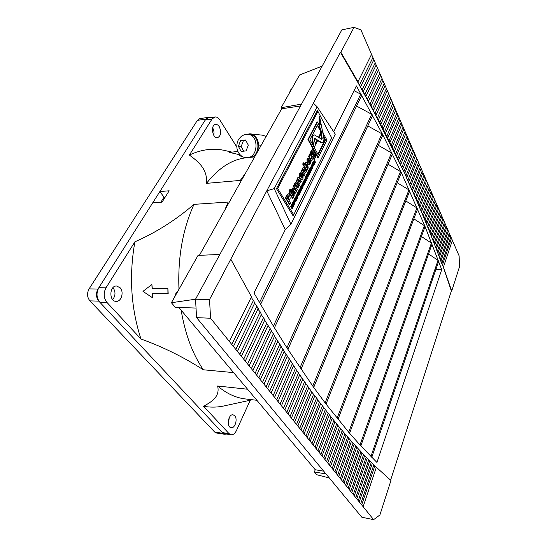 <?xml version="1.0" encoding="UTF-8"?>
<svg xmlns="http://www.w3.org/2000/svg" width="547" height="547" viewBox="0 0 547 547"><rect width="100%" height="100%" fill="white"/><g stroke="black" fill="none" stroke-linecap="round" stroke-linejoin="round"><path stroke-width="0.82" d="M322.176 66.091L299.571 74.953L281.117 107.745L281.691 108.771L199.395 255.333M323.708 471.193L315.236 469.736L314.395 471.945L316.754 474.728L329.315 477.969M315.236 469.736L178.883 307.482M196.031 308.064L175.32 307.359L171.402 302.723L198.035 255.387L219.846 254.458M354.025 27.35L340.843 52.184L340.391 52.266L358.34 83.288L373.902 111.8L405.977 175.792L414.79 153.864L360.911 29.873L354.025 27.35L341.848 29.88L195.532 299.209L209.528 299.558L210.561 318.245L196.578 317.636L195.532 299.209L171.402 302.723M281.117 107.745L301.527 104.101M300.508 105.981L281.691 108.771M325.998 473.955L314.395 471.945M289.616 92.641L290.416 90.132L291.811 88.744M174.725 296.816L175.915 293.377L177.98 291.025M308.597 461.839L306.812 459.712M340.391 52.266L266.772 190.841L285.274 229.692L253.972 292.973L274.136 327.345L287.64 348.945L313.472 387.091L325.814 403.83L349.403 433.06L360.671 445.716L376.945 462.454L441.723 269.596L424.944 226.267L401.177 172.257L382.647 134.514L356.412 85.893L333.711 131.779M274.225 188.626L290.942 224.297L335.284 134.152L317.178 106.829L274.225 188.626L266.772 190.841L209.528 299.558M390.606 480.184L451.35 290.983L442.537 264.775L441.114 261.945L443.405 267.168L451.726 290.99L451.35 290.983M439.624 257.904L441.114 261.945L441.06 260.741L439.624 257.904L439.562 256.7L438.113 253.856L439.624 257.904M436.581 249.794L438.113 253.856L438.044 252.646L436.581 249.794L435.877 246.929L435.022 245.726L436.581 249.794M433.45 241.651L435.022 245.726L434.947 244.509L433.45 241.651L433.368 240.427L431.85 237.555L433.45 241.651M430.229 233.453L431.85 237.555L431.768 236.331L430.229 233.453L430.14 232.222L428.588 229.343L430.229 233.453M426.92 225.214L428.588 229.343L428.492 228.106L426.92 225.214L426.134 222.287L425.231 221.077L426.92 225.214M423.522 216.92L425.231 221.077L425.122 219.826L423.522 216.92L422.701 213.973L421.785 212.756L423.522 216.92M420.021 208.571L421.785 212.756L421.662 211.498L420.021 208.571L419.166 205.604L418.236 204.38L420.021 208.571M416.417 200.168L418.236 204.38L418.099 203.108L416.417 200.168L415.535 197.166L414.578 195.935L416.417 200.168M412.712 191.689L414.578 195.935L414.435 194.65L412.712 191.689L411.795 188.667L410.824 187.43L412.712 191.689M408.903 183.149L410.824 187.43L410.66 186.13L408.903 183.149L407.939 180.1L406.954 178.855L408.903 183.149M340.843 52.184L357.97 81.776L358.34 83.288L359.591 84.655L361.041 88.122L362.271 89.476L363.7 92.915L364.917 94.269L366.312 97.687L367.516 99.028L368.883 102.419L373.601 110.357L373.902 111.8L375.064 113.12L376.35 116.443L378.483 119.636L378.763 121.058L379.898 122.371L381.136 125.653L382.257 126.959L383.474 130.213L384.582 131.512L385.772 134.753L386.873 136.046L388.042 139.266L392.24 146.849L392.466 148.216L393.532 149.495L394.633 152.654L395.686 153.933L396.76 157.078L397.806 158.343L398.859 161.474L399.891 162.732L400.93 165.85L404.794 173.221L406.954 178.855L405.977 175.792M260.557 304.474L361.526 95.834L361.485 94.925L360.719 94.207L354.053 90.658M274.437 327.831L372.466 115.827L372.432 114.979L371.693 114.275L356.576 106.056M287.913 349.369L382.681 135.307L381.943 133.824L367.796 125.919M301 369.204L392.24 154.329L391.536 152.907L378.257 145.29M313.704 387.42L401.197 172.948L400.527 171.58L388.042 164.216M326.033 404.117L409.607 191.218L408.965 189.898L397.197 182.753M371.769 457.326L438.564 261.555L438.017 260.372L428.561 253.938M441.723 269.596L435.815 269.616M360.849 445.908L431.959 244.304L431.392 243.094L421.429 236.502M349.595 433.279L424.951 226.848L424.363 225.61L413.847 218.855M337.991 419.378L417.518 209.166L416.896 207.887L405.785 200.954M230.868 259.36L251.49 296.809L251.996 298.559L253.5 300.324L255.374 304.419L256.871 306.156L258.731 310.176L260.215 311.879L262.061 315.817L263.538 317.492L265.37 321.363L271.442 330.586L271.921 332.132L273.37 333.725L275.162 337.362L281.11 346.08L281.575 347.536L283.004 349.041L284.748 352.473L286.163 353.95L287.9 357.314L289.308 358.77L297.219 371.276L312.316 392.76L316.61 398.031L302.853 432.239L304.118 433.798L317.8 399.638L316.61 398.031M314.86 395.659L301 429.949L299.722 428.369L313.663 394.018M311.899 391.59L297.841 426.051L296.549 424.451L310.696 389.915M308.918 387.447L294.648 422.106L293.336 420.486L307.701 385.731M305.917 383.208L291.407 418.106L290.081 416.465L304.693 381.464M302.894 378.886L288.132 414.058L286.792 412.397L301.657 377.102M299.845 374.476L284.816 409.956L283.455 408.274L298.607 372.657M296.782 369.977L281.452 405.806L280.071 404.103L295.53 368.117M293.691 365.382L278.047 401.601L276.652 399.871L292.426 363.488M290.58 360.699L274.594 397.334L273.179 395.59L289.308 358.77M287.448 355.919L271.1 393.019L269.664 391.249L286.163 353.95M284.29 351.051L267.558 388.643L266.102 386.845L283.004 349.041M281.11 346.08L263.969 384.206L262.498 382.387L279.811 344.036M277.91 341.013L260.331 379.714L258.84 377.874L276.604 338.928M274.69 335.851L256.646 375.16L255.128 373.293L273.37 333.725M271.442 330.586L252.905 370.545L251.374 368.651L270.115 328.419M268.174 325.219L249.117 365.868L247.565 363.946L266.84 323.01M264.885 319.749L245.275 361.123L243.702 359.174L263.538 317.492M261.569 314.176L241.384 356.309L239.784 354.34L260.215 311.879M258.232 308.494L237.432 351.434L235.812 349.43L256.871 306.156M254.868 302.703L233.432 346.49L231.784 344.46L253.5 300.324M409.881 184.394L418.537 162.48L415.556 155.628L406.777 177.543M415.556 155.628L414.79 153.864M413.662 151.273L404.794 173.221M403.98 171.457L412.889 149.488M411.754 146.876L402.777 168.879M401.949 167.108L410.975 145.078M409.826 142.439L400.732 164.517M399.891 162.732L409.033 140.62M407.877 137.953L398.654 160.127M397.806 158.343L407.077 136.121M405.908 133.427L396.548 155.724M395.686 153.933L405.101 131.574M403.918 128.853L394.408 151.3M393.532 149.495L403.105 126.979M401.915 124.231L392.24 146.849M391.344 145.037L401.095 122.343M399.884 119.567L390.032 142.377M389.129 140.552L399.057 117.66M397.84 114.856L387.796 137.878M386.873 136.046L396.999 112.928M395.768 110.097L385.519 133.359M384.582 131.512L394.92 108.149M393.683 105.284L383.208 128.812M382.257 126.959L392.828 103.321M391.57 100.429L380.862 124.237M379.898 122.371L390.708 98.439M389.437 95.52L378.483 119.636M377.498 117.762L388.561 93.51M387.283 90.563L376.056 115.014M375.064 113.12L386.401 88.532M385.102 85.551L373.601 110.357M372.589 108.456L384.213 83.5M382.907 80.491L371.098 105.667M370.073 103.759L382.004 78.419M380.678 75.37L368.562 100.956M367.516 99.028L379.768 73.277M378.435 70.201L365.977 96.21M364.917 94.269L377.512 68.088M376.165 64.977L363.352 91.431M362.271 89.476L375.235 62.837M373.868 59.698L360.685 86.617M359.591 84.655L372.931 57.538M309 439.836L322.443 405.812L323.612 407.351L310.238 441.361L307.195 437.6L320.72 403.536L322.443 405.812M312.022 443.569L325.321 409.58L326.491 411.091L313.24 445.067L310.238 441.361M315.004 447.248L328.186 413.272L329.349 414.749L316.207 448.731L313.24 445.067M317.951 450.892L331.031 416.882L332.179 418.325L319.14 452.355L316.207 448.731M320.863 454.489L333.855 420.417L334.996 421.833L322.039 455.938L319.14 452.355M323.742 458.037L336.658 423.877L337.786 425.258L324.897 459.473L322.039 455.938M326.586 461.552L339.441 427.255L340.562 428.609L327.728 462.967L324.897 459.473M329.397 465.025L342.203 430.564L343.318 431.891L330.525 466.42L327.728 462.967M332.173 468.451L344.945 433.798L346.053 435.091L333.287 469.839L330.525 466.42M334.914 471.842L347.666 436.964L348.767 438.229L336.022 473.21L333.287 469.839M337.629 475.193L350.367 440.055L351.461 441.292L338.723 476.546L336.022 473.21M340.309 478.509L353.054 443.077L354.135 444.28L341.39 479.842L338.723 476.546M342.962 481.784L355.714 446.024L356.794 447.207L344.029 483.104L341.39 479.842M345.581 485.018L358.36 448.909L359.427 450.065L346.641 486.324L344.029 483.104M348.172 488.225L360.986 451.726L362.046 452.854L349.218 489.51L346.641 486.324M350.736 491.391L363.591 454.475L364.651 455.576L351.769 492.662L349.218 489.51M353.273 494.522L366.182 457.162L367.228 458.236L354.292 495.78L351.769 492.662M355.782 497.613L368.753 459.781L369.793 460.827L356.788 498.864L354.292 495.78M358.258 500.676L371.304 462.338L372.336 463.357L359.256 501.914L356.788 498.864M360.712 503.705L373.833 464.827L374.859 465.825L361.697 504.922L359.256 501.914M363.133 506.7L373.622 519.65L379.898 514.973L390.955 480.485L376.35 467.261L363.133 506.7L361.697 504.922M411.795 188.667L420.383 166.726L419.289 164.209L410.66 186.13M419.289 164.209L418.537 162.48M413.676 192.927L422.209 170.938L421.128 168.442L412.561 190.404M421.128 168.442L420.383 166.726M415.535 197.166L424.021 175.102L422.947 172.633L414.435 194.65M422.947 172.633L422.209 170.938M417.361 201.392L425.812 179.231L424.752 176.784L416.281 198.889M424.752 176.784L424.021 175.102M419.166 205.604L427.59 183.32L426.537 180.893L418.099 203.108M426.537 180.893L425.812 179.231M420.944 209.795L429.354 187.368L428.308 184.968L419.891 207.306M428.308 184.968L427.59 183.32M422.701 213.973L431.098 191.382L430.065 189.009L421.662 211.498M430.065 189.009L429.354 187.368M424.431 218.137L432.827 195.361L431.802 193.002L423.405 215.668M431.802 193.002L431.098 191.382M426.134 222.287L434.537 199.299L433.525 196.968L425.122 219.826M433.525 196.968L432.827 195.361M427.816 226.424L436.232 203.204L435.227 200.893L426.817 223.969M435.227 200.893L434.537 199.299M429.47 230.554L437.915 207.074L436.916 204.783L428.492 228.106M436.916 204.783L436.232 203.204M431.104 234.663L439.583 210.91L438.591 208.633L430.14 232.222M438.591 208.633L437.915 207.074M432.718 238.765L441.231 214.704L440.253 212.455L431.768 236.331M440.253 212.455L439.583 210.91M434.311 242.854L442.865 218.472L441.901 216.243L433.368 240.427M441.901 216.243L441.231 214.704M435.877 246.929L444.492 222.205L443.528 219.99L434.947 244.509M443.528 219.99L442.865 218.472M437.422 250.998L446.099 225.897L445.142 223.709L436.506 248.584M445.142 223.709L444.492 222.205M438.947 255.052L447.692 229.569L446.742 227.395L438.044 252.646M446.742 227.395L446.099 225.897M440.451 259.1L449.265 233.2L448.335 231.046L439.562 256.7M448.335 231.046L447.692 229.569M441.942 263.134L450.831 236.796L449.907 234.663L441.06 260.741M449.907 234.663L449.265 233.2M451.726 290.99L459.459 266.861L459.131 255.893L451.466 238.253L442.537 264.775M451.466 238.253L450.831 236.796M443.405 267.168L452.383 240.372M317.8 399.638L318.204 400.753L320.72 403.536M323.612 407.351L325.321 409.58M326.491 411.091L328.186 413.272M329.349 414.749L331.031 416.882M332.179 418.325L333.855 420.417M334.996 421.833L336.658 423.877M337.786 425.258L339.441 427.255M340.562 428.609L342.203 430.564M343.318 431.891L344.945 433.798M346.053 435.091L347.666 436.964M348.767 438.229L350.367 440.055M351.461 441.292L353.054 443.077M354.135 444.28L355.714 446.024M356.794 447.207L358.36 448.909M359.427 450.065L360.986 451.726M362.046 452.854L363.591 454.475M364.651 455.576L366.182 457.162M367.228 458.236L368.753 459.781M369.793 460.827L371.304 462.338M372.336 463.357L373.833 464.827M374.859 465.825L376.35 467.261M307.195 437.6L305.944 436.062L319.537 401.963M417.429 159.943L408.732 181.85M407.939 180.1L416.67 158.192M373.622 519.65L361.827 517.236L196.578 317.636M305.944 436.062L304.118 433.798M302.853 432.239L301 429.949M299.722 428.369L297.841 426.051M296.549 424.451L294.648 422.106M293.336 420.486L291.407 418.106M290.081 416.465L288.132 414.058M286.792 412.397L284.816 409.956M283.455 408.274L281.452 405.806M280.071 404.103L278.047 401.601M276.652 399.871L274.594 397.334M273.179 395.59L271.1 393.019M269.664 391.249L267.558 388.643M266.102 386.845L263.969 384.206M262.498 382.387L260.331 379.714M258.84 377.874L256.646 375.16M255.128 373.293L252.905 370.545M251.374 368.651L249.117 365.868M247.565 363.946L245.275 361.123M243.702 359.174L241.384 356.309M239.784 354.34L237.432 351.434M235.812 349.43L233.432 346.49M231.784 344.46L210.561 318.245M251.49 296.809L229.371 341.472M371.55 54.358L357.97 81.776M317.814 111.397L317.356 110.508L276.474 188.681L293.062 215.785L293.554 214.8M285.274 229.692L290.942 224.297M313.363 103.151L317.178 106.829M314.231 161.057L314.012 159.977L314.607 159.69L315.387 162.329L314.812 162.582L313.397 161.215L313.999 160.9L314.792 161.42L314.484 159.929L314.012 159.977M314.785 163.539L314.272 162.897L313.882 163.56L314.252 164.62L313.144 162.616L313.807 161.611L314.915 163.28L314.313 163.587L314.053 163.218M314.252 164.62L313.78 164.661L313.028 163.314M312.802 162.897L313.048 161.905L313.718 161.618M309.903 170.671L309.246 169.502L309.828 169.242L310.949 171.245L309.752 171.218M308.87 170.938L308.816 170.363L309.294 170.322L310.634 171.088L309.725 169.454L309.246 169.502M308.405 171.19L308.987 170.931L310.005 173.146L309.527 173.187L308.405 171.19L308.987 170.931M309.39 174.384L308.864 173.741L308.467 174.418L308.836 175.484L307.708 173.488L308.392 172.455L309.52 174.117L308.911 174.425L308.652 174.055M307.694 174.343L307.229 173.529L308.303 172.462M307.086 176.592L307.216 178.746L306.737 178.787L305.595 176.79L306.17 175.642L306.778 175.826L306.313 176.756L306.682 177.413L307.086 176.592L306.436 176.982M305.267 179.054L305.028 177.925L305.629 177.638L306.443 180.291L305.862 180.551L304.392 179.204L305.007 178.896L305.828 179.389L305.506 177.884L305.028 177.925M305.869 181.501L305.219 182.472L304.597 181.96L304.276 181.009L304.754 179.751L305.13 179.99L304.535 180.312L304.693 181.72L305.192 182.144L305.547 181.399L305.349 180.729L304.617 181.276L304.85 180.325L305.329 180.284L305.698 181.515M303.961 181.652L304.488 182.172L304.645 184.024L304.276 184.346L303.64 183.833L303.325 182.903L303.961 181.652L303.947 180.093L304.679 179.772M304.932 182.028L305.055 181.242M304.016 184.277L303.161 183.874L302.847 182.937L302.983 182.014L303.729 181.672M301.445 187.703L300.741 186.493L301.335 186.233L302.491 188.23L301.233 188.209M300.351 187.963L300.296 187.382L300.775 187.347L302.17 188.079L301.226 186.459L300.741 186.493M300.166 189.535L299.879 188.216L300.474 187.956L301.636 189.946L301.048 190.206L300.775 189.734M300.228 190.91L299.941 190.411M299.777 190.13L299.428 189.125L300.419 189.959L300.871 189.05L300.392 189.084M299.831 192.257L299.79 191.163L300.385 190.896L300.132 192.701L298.806 191.785M299.865 192.619L299.339 192.619M298.696 191.409L298.792 190.397L299.366 190.212M299.038 193.747L299.325 193.166L299.941 193.358L299.312 194.623L298.826 194.657L298.04 193.317M297.807 192.927L298.265 191.443L298.881 191.628L298.382 192.633L298.765 193.282L299.243 192.318L298.512 192.852M298.778 195.689L297.732 193.925L297.438 194.52L296.823 194.335L297.513 192.947L297.999 192.913L297.848 193.7L298.888 195.47L298.3 195.723L297.506 194.383M297.24 195.997L297.896 195.621L297.513 196.407M295.852 197.488L295.913 196.147L296.686 195.785M296.953 198.424L296.556 198.499M295.811 201.652L294.758 199.887L294.45 200.489L293.835 200.298L294.539 198.896L295.018 198.862L294.867 199.662L295.927 201.426L295.325 201.679L294.525 200.346M294.43 203.094L294.395 201.973L294.997 201.706L294.724 203.532L293.39 202.622M294.464 203.457L293.93 203.45M293.281 202.253L293.377 201.221L293.971 201.022M293.623 204.612L294.409 203.976L293.896 205.494L293.418 205.522L292.214 203.532L292.843 202.287L293.459 202.479L292.946 203.498L293.336 204.147L293.828 203.163L293.083 203.723M292.925 206.014L293.144 205.569L293.76 205.768L293.206 206.889L292.433 206.451M292.276 206.185L291.907 205.583M291.729 205.282L291.633 204.701L292.112 204.674L293.185 206.438L293.63 205.542M292.112 207.641L292.419 207.026L293.042 207.217L292.392 208.516L291.907 208.544L290.703 206.561L291.332 205.303L291.948 205.501L291.435 206.527L291.831 207.176L292.324 206.185L291.572 206.745M313.957 159.04L312.85 158.377L313.616 157.215L314.689 157.03L314.874 155.69L314.197 154.363L313.978 156.497L313.287 157.105L311.763 155.792L311.284 151.492L312.351 150.979L311.981 150.302L312.576 149.133L314.928 153.44C315.838 154.958 315.94 156.449 315.222 157.919L314.21 159.074L313.328 158.329L314.087 157.167M314.135 157.228L314.245 155.369M313.034 157.085L312.378 157.064L310.935 155.109M309.417 154.972L309.554 154.022L310.525 153.557L311.517 158.377L312.31 159.82L311.715 161.003L309.021 156.134L309.623 154.951L309.999 155.628L310.812 151.546L311.728 150.979M311.817 150.931L311.503 150.357L312.576 149.133M306.894 170.602L306.416 170.65L302.648 163.984L303.742 162.726L305.089 165.119L305.356 163.17L306.163 162.473L307.688 163.792L308.221 168.141L307.106 168.695L307.503 169.399L306.894 170.602L303.127 163.936L303.742 162.726M304.604 164.257L304.884 163.218L305.93 162.534M297.042 179.519L297.356 178.028L298.32 177.426M300.816 182.705L299.373 180.223L298.457 179.142L298.136 179.416L298.703 182.158L299.982 184.36L299.359 185.604L296.529 180.756L297.158 179.512L297.568 180.209L297.841 177.987L298.566 177.337L301.438 181.467L300.337 182.746L298.224 179.279M299.359 185.604L298.881 185.645L296.043 180.797L297.158 179.512M294.375 184.777L294.696 183.272L295.667 182.657M298.183 187.942L296.727 185.467L295.804 184.387L295.476 184.667L296.05 187.416L297.342 189.618L296.713 190.876L293.855 186.028L294.491 184.77L294.908 185.474L295.175 183.231L295.92 182.575L298.812 186.698L297.705 187.983L295.571 184.524M296.713 190.876L296.235 190.91L293.37 186.062L294.006 184.804L294.491 184.77M293.876 195.327L292.789 194.787L292.932 189.747M291.319 191.498L291.77 189.03L293.055 187.942M314.122 134.945L313.882 134.945C312.385 135.526 311.838 137.318 312.248 140.326L313.41 145.946M320.939 132.483L318.498 137.29M317.67 140.511L320.843 142.603L321.957 142.794M331.68 137.919L317.937 111.376L277.678 188.51L293.725 214.793L331.68 137.919M323.127 132.764L323.988 137.037L325.492 139.902L318.135 154.657L309.992 139.642L317.595 124.873L320.2 129.83L319.325 125.509L317.465 121.96L316.993 122.022L307.947 139.526L317.786 157.598L318.258 157.55L326.956 140.066L322.846 132.791M317.342 125.359L319.728 129.885L320.2 129.83M323.831 137.68L325.027 139.957L317.903 154.227M319.605 116.723L319.578 125.345L320.85 122.877L319.605 116.723L319.133 116.785L319.113 125.099M320.009 129.851L320.556 132.531L321.021 132.47L322.279 129.988L321.67 126.945L321.28 127M289.91 204.414L285.883 197.788L287.845 194.158L288.44 193.843L289.705 194.794L290.17 198.294L289.076 200.674L290.56 203.128L289.91 204.414L289.425 204.448L285.397 197.823L287.36 194.192L288.207 193.898M289.247 194.185L289.213 190.158L290.334 189.214L290.778 190.199L290.519 191.881L290.717 192.216L291.189 191.279L290.464 191.785M291.189 191.279L291.749 192.216L291.277 193.153L293.609 197.057L292.488 198.363L290.395 194.882M301.698 178.055L302.655 175.225L303.134 175.184L302.949 178.637L301.882 179.648L300.392 178.418C299.524 176.886 299.394 175.32 300.002 173.727L301.021 172.797L302.785 174.425L301.219 177.529L301.944 178.11L303.134 175.184M301.643 179.628L299.913 178.459C299.045 176.927 298.915 175.361 299.524 173.768L300.788 172.852M302.047 169.652L302.354 168.189L303.291 167.608M305.752 172.873L304.337 170.39L303.435 169.303L303.127 169.57L303.681 172.291L304.939 174.5L304.323 175.717L301.547 170.862L302.17 169.638L302.573 170.343L302.833 168.148L303.537 167.519L306.361 171.662L305.274 172.92L303.202 169.44M304.323 175.717L303.845 175.758L301.069 170.903L302.17 169.638M309.171 163.238L310.081 160.49L310.559 160.442L310.381 163.84L309.37 164.804L307.899 163.553C307.052 162.015 306.929 160.469 307.517 158.917L308.481 158.028L310.217 159.683L308.699 162.698L309.417 163.286L310.559 160.442M309.137 164.784L307.988 164.394M307.106 162.958L307.045 158.965L308.248 158.09M311.715 161.003L311.243 161.05L308.542 156.182L309.623 154.951M296.925 199.409L296.255 198.896L296.351 200.571L295.161 198.582L295.879 197.488L297.062 199.135L296.447 199.443L296.166 199.081M296.351 200.571L295.865 200.599L295.065 199.258M294.833 198.876L295.086 197.802L295.804 197.494M301.274 186.24L301.397 185.187L302.149 184.838M303.339 185.132L304.139 184.92L303.168 186.035M302.429 184.838L302.081 183.826L302.559 183.785L303.585 185.556L304.009 184.701M306.525 175.614L306.662 174.671L307.387 174.336M307.681 176.92L307.161 176.934M306.888 176.613L306.641 176.1M309.711 169.255L309.875 168.25L310.525 168.018M311.735 168.435L311.011 165.973L311.489 165.932L312.44 167.915L312.31 168.626L311.407 168.955M310.792 168.045L310.361 167.273L310.942 167.013L311.756 168.476L312.193 168.421L311.749 168.462M312.009 165.864L312.699 165.611M312.528 167.252L312.125 167.074M312.494 166.869L312.549 166.165M311.366 165.939L311.448 165.105L312.009 164.907M313.746 165.625L312.761 163.847L312.481 164.415L311.886 164.237L313.014 162.876L312.87 163.642L313.855 165.413L313.274 165.673L312.528 164.326M317.937 111.376L316.795 111.567M277.678 188.51L276.515 188.599M293.725 214.793L292.474 214.821M317.465 121.96L308.419 139.471L318.258 157.55M308.419 139.471L307.947 139.526M325.492 139.902L325.027 139.957M322.204 138.316L321.233 133.489L319.099 137.694L321.855 139.464L322.204 138.316L321.739 138.37L320.884 134.165M314.19 147.382L317.814 140.237L322.19 142.794C323.653 142.234 324.193 140.47 323.797 137.502L322.381 130.501L318.826 137.516L314.361 134.89C312.857 135.471 312.31 137.263 312.72 140.271L314.19 147.382M314.375 139.437L315.38 144.319L317.54 140.053L314.73 138.275L314.375 139.437M322.381 130.501L321.998 130.548M321.609 139.376L321.739 138.37M315.25 143.697L317.069 140.107L314.511 138.418M317.54 140.053L317.069 140.107M320.303 128.914L321.568 126.439L320.952 123.383L319.687 125.858L320.022 128.948M320.952 123.383L320.556 123.437M321.67 126.945L320.405 129.42L321.021 132.47M287.216 197.611L288.406 199.573L289.069 196.1L288.105 195.956L287.216 197.611M287.845 194.158L287.36 194.192M285.883 197.788L285.397 197.823M288.146 199.149L288.269 195.792M289.069 196.1L288.584 196.134M292.966 198.329L290.628 194.424L289.896 195.135M290.286 195.108L289.267 194.206M289.719 194.171L290.067 193.488L289.698 190.124L289.213 190.158M289.698 190.124L290.334 189.214M289.855 193.139L289.37 193.173M290.067 193.488L289.582 193.522M292.748 190.062L292.7 191.45L292.043 192.38L292.255 188.995L293.308 187.86L296.33 191.641L295.695 192.9L295.277 192.503L294.929 194.616L294.122 195.361L293.274 194.753L293.616 190.014L293.171 189.57L292.748 190.062M294.313 191.19L293.712 192.715L294.218 193.624L294.73 192.503L294.108 191.204M293.541 189.891L293.062 189.932M293.616 190.014L293.13 190.048M293.206 191.518L292.72 191.553M293.274 194.753L292.789 194.787M295.695 192.9L295.284 192.927M292.255 188.995L291.77 189.03M292.043 192.38L291.654 192.407M293.965 193.529L294.006 191.546M294.553 193.337L294.067 193.371M294.73 192.503L294.252 192.544M294.635 191.826L294.156 191.86M295.175 183.231L294.696 183.272M293.855 186.028L293.37 186.062M297.841 177.987L297.356 178.028M296.529 180.756L296.043 180.797M300.788 176.743L301.725 174.883L300.987 174.267L300.412 175.608L300.788 176.743M302.416 177.707L301.93 177.748M302.416 176.237L301.937 176.284M300.002 173.727L299.524 173.768M300.392 178.418L299.913 178.459M301.582 179.614L301.103 179.648M300.563 176.271L301.247 174.924L300.754 174.363M301.725 174.883L301.247 174.924M302.833 168.148L302.354 168.189M301.547 170.862L301.069 170.903M306.081 166.876L306.833 167.813L307.53 167.539L307.127 165.078L306.122 164.093L305.732 164.428L306.081 166.876M305.356 163.17L304.884 163.218M303.127 163.936L302.648 163.984M306.874 167.826L306.648 165.119L305.903 164.189M307.53 167.539L307.052 167.58M307.127 165.078L306.648 165.119M308.282 161.912L309.192 160.1L308.467 159.478L307.92 160.784L308.282 161.912M309.855 162.91L309.383 162.951M309.862 161.461L309.39 161.509M307.517 158.917L307.045 158.965M307.899 163.553L307.558 163.58M309.048 164.763L308.576 164.804M308.064 161.44L308.72 160.148L308.234 159.58M309.192 160.1L308.72 160.148M310.026 153.967L309.554 154.022M309.021 156.134L308.542 156.182M312.33 154.562L313.287 155.505L313.643 155.211L313.301 152.716L312.344 151.792L311.968 152.114L312.33 154.562M313.41 158.486L312.932 158.534M313.328 158.329L312.85 158.377M311.981 150.302L311.503 150.357M311.284 151.492L310.812 151.546M311.763 155.792L311.291 155.84M312.85 157.016L312.378 157.064M314.874 155.69L314.402 155.745M314.935 156.23L314.463 156.278M314.689 157.03L314.217 157.078M313.034 155.451L312.822 152.77L312.118 151.895M313.643 155.211L313.164 155.259M313.301 152.716L312.822 152.77M292.324 206.185L291.961 207.395L292.372 208.065L292.905 206.998M292.392 208.516L291.182 206.534L290.703 206.561M291.182 206.534L291.811 205.275M293.206 206.889L292.002 204.899L291.517 204.934M293.828 203.163L293.472 204.373L293.876 205.043L294.409 203.976M293.896 205.494L292.7 203.505L292.214 203.532M292.7 203.505L293.322 202.253M294.074 203.005L293.746 202.096L294.19 200.913L294.601 201.105L293.985 201.426L294.197 202.793L294.942 203.012L294.881 201.946L294.395 201.973M294.942 203.012L294.464 203.04M294.477 201.351L294.012 201.378M293.855 201.187L293.377 201.221M293.746 202.096L293.26 202.123M294.45 200.489L293.835 200.298M294.32 200.264L295.018 198.862M296.043 197.987L295.407 198.575L295.824 199.272L296.125 198.677L295.695 198.007M295.565 197.768L295.086 197.802M295.161 198.582L294.676 198.609M296.611 198.978L296.207 199.005M296.795 199.272L296.31 199.306M296.125 198.677L295.64 198.705L295.626 198.137M296.905 195.771L297.445 196.284L297.602 198.158L297.212 198.499L296.248 197.057L296.905 195.771M297.315 196.482L296.816 196.079L296.426 197.043L297.185 198.178L297.575 197.2L296.597 196.223M296.392 196.113L295.913 196.147M296.248 197.057L295.77 197.091M297.575 197.2L297.089 197.235L296.836 196.517M296.925 198.069L297.089 197.235M297.479 197.925L296.994 197.959M297.609 196.195L297.896 195.621M297.438 194.52L296.823 194.335M297.301 194.301L297.999 192.913M299.243 192.318L298.894 193.501L299.291 194.178L299.811 193.132M299.312 194.623L298.136 192.633L297.657 192.667M298.136 192.633L298.751 191.409M299.482 192.168L299.161 191.259L299.592 190.096L299.995 190.294L299.394 190.602L299.599 191.956L300.33 192.188L300.269 191.129L299.79 191.163M300.33 192.188L299.852 192.223M299.879 190.534L299.414 190.568M299.271 190.363L298.792 190.397M299.161 191.259L298.676 191.293M300.871 189.05L300.365 188.175L299.879 188.216M301.527 190.171L301 189.276L300.549 190.185L300.959 191.306L299.797 189.31L299.312 189.344M300.959 191.306L300.529 191.334M302.361 188.496L301.007 187.819L301.807 189.604L300.645 187.607L300.166 187.648M301.807 189.604L301.452 189.631M302.375 184.824L302.901 185.337L303.065 187.197L302.689 187.525L301.739 186.076L302.375 184.824M302.778 185.536L302.279 185.125L301.91 186.069L302.662 187.204L303.031 186.247L302.067 185.269M301.876 185.146L301.397 185.187M301.739 186.076L301.26 186.117M303.031 186.247L302.553 186.281L302.3 185.57M302.395 187.101L302.553 186.281M302.935 186.965L302.457 186.999M303.606 186.001L302.45 184.004L301.971 184.045M304.358 182.363L303.865 181.953L303.496 182.896L304.241 184.031L304.611 183.074L303.647 182.103M303.462 181.973L302.983 182.014M303.325 182.903L302.847 182.937M303.64 183.833L303.161 183.874M304.611 183.074L304.132 183.115L303.879 182.404M303.982 183.922L304.132 183.115M304.515 183.792L304.036 183.826M305.096 181.235L304.488 181.05M304.966 181.009L305.329 180.284M305.547 181.399L305.076 181.433M305.452 181.919L304.973 181.953M305.021 180.202L304.583 180.237M304.426 180.052L303.947 180.093M304.276 181.009L303.797 181.043M306.334 180.51L305.889 179.731L304.392 179.204M305.889 179.731L305.411 179.765M307.216 178.746L306.074 176.749L305.595 176.79M306.074 176.749L306.648 175.601M307.626 174.315L308.146 174.835L307.94 176.996L306.997 175.546L307.626 174.315M308.023 175.026L307.53 174.616L307.168 175.546L307.913 176.681L308.269 175.737L307.311 174.766M307.134 174.63L306.662 174.671M306.997 175.546L306.525 175.587M307.305 176.476L306.833 176.517M308.269 175.737L307.79 175.778L307.544 175.067M307.646 176.572L307.79 175.778M308.173 176.449L307.694 176.49M308.549 172.948L307.94 173.495L308.337 174.192L308.549 172.948L308.2 172.975M308.098 172.715L307.619 172.756M307.708 173.488L307.229 173.529M308.836 175.484L308.399 175.519M309.089 173.939L308.686 173.973M309.26 174.24L308.788 174.281M308.624 173.625L308.146 173.666L308.132 173.112M310.005 173.146L308.877 171.143M310.826 171.498L309.513 170.787L310.286 172.572L309.164 170.575L308.686 170.616M310.286 172.572L309.93 172.606M310.682 168.004L311.544 169.495L311.127 170.883L310.005 168.886L310.682 168.004M311.113 168.756L310.641 168.305L310.238 168.9L311.106 170.445L311.38 169.433L310.436 168.503M310.347 168.209L309.875 168.25M310.005 168.886L309.534 168.927M311.127 170.883L310.771 170.917M311.38 169.433L310.641 168.797M311.352 169.96L310.881 170.001L310.908 169.474M312.193 168.421L311.38 166.144L310.908 166.185M312.18 167.587L311.708 167.628M311.94 168.92L310.84 167.232L310.361 167.273M311.653 168.688L311.311 168.715M311.961 166.206L311.92 165.057L312.583 165.016L312.043 165.235L312.05 165.96L313.089 165.816L312.775 167.375M312.658 165.645L312.187 165.686M312.481 165.221L312.029 165.262M311.92 165.057L311.448 165.105M312.385 167.047L312.987 166.787L312.987 166.035L312.228 166.418M312.987 166.035L312.645 166.062M312.987 166.787L312.508 166.835M312.481 166.849L312.022 166.89M312.481 164.415L311.886 164.237M312.358 164.189L313.014 162.876M313.964 162.103L313.376 162.63L313.759 163.334L313.964 162.103L313.622 162.131M313.52 161.857L313.048 161.905M313.144 162.616L312.672 162.664M314.491 163.095L314.094 163.136M314.662 163.396L314.19 163.444M314.04 162.774L313.568 162.821L313.554 162.268M315.284 162.534L314.853 161.755L313.397 161.215M314.853 161.755L314.381 161.796M152.722 297.896L142.972 291.353L151.902 284.481L152.066 288.686L167.881 288.385L168.182 293.459L152.374 293.718L152.722 297.896L152.62 293.718M167.881 288.385L167.936 293.493M152.066 288.686L167.635 288.419M151.902 284.481L152.312 288.652M178.972 289.267C177.707 257.507 182.719 229.207 194 204.359C175.669 220.106 155.963 232.584 134.897 241.801L105.988 287.825C103.287 293.13 103.602 297.999 106.945 302.423L140.962 338.983C162.849 346.88 183.635 357.143 203.32 369.779C192.558 353.984 185.166 334.121 181.153 310.19M140.962 338.983C130.918 308.05 128.894 275.654 134.897 241.801M247.579 389.225L217.624 386.004C220.25 396.828 211.333 401.915 203.593 406.284L229.015 433.614L231.073 434.762L224.407 433.75L222.342 432.602L99.8 302.204C96.45 297.807 96.128 292.98 98.836 287.708L152.709 202.814L162.056 202.144L169.167 190.787L159.854 191.559L205.221 120.06L208.113 117.981L214.875 116.962L212.004 119.061L189.392 155.054C197.939 161.454 207.744 168.845 206.479 183.361L240.304 180.421L245.541 173.146M164.661 197.98L159.854 191.559M213.733 135.239C214.308 132.634 213.945 130.159 212.633 127.807C213.945 130.159 214.308 132.634 213.733 135.239M112.997 287.647L112.99 287.64C115.752 291.701 115.643 295.688 112.668 299.612C115.643 295.688 115.752 291.701 112.997 287.647L112.997 287.647M228.345 424.021L229.302 417.539L228.345 424.021M225.09 209.563L228.133 202.055L194 204.359M203.32 369.779L233.61 372.61M231.073 434.762C233.207 434.927 234.998 433.525 236.448 430.551L250.239 400.233M236.632 146.733L219.887 120.053C218.41 117.803 216.742 116.778 214.875 116.962M219.279 126.699C221.61 132.169 221.029 135.834 217.521 137.694C212.373 138.726 210.301 124.832 215.566 124.415C216.947 124.285 218.185 125.044 219.279 126.699M120.114 287.756C124.237 291.934 121.407 301.841 116.169 301.376C108.867 301.561 109.297 285.52 116.579 286.019L120.114 287.756M234.718 415.734C237.897 418.872 235.073 428.554 231.19 427.686C226.219 427.289 228.208 413.812 233.077 414.811L234.718 415.734M225.043 209.651L225.911 207.381M254.676 156.88L246.423 157.762C232.058 159.266 218.738 167.799 206.479 183.361M242.307 156.463L239.607 155.847L239.518 154.186M239.545 154.698L229.419 152.408L237.767 151.457M231.976 152.121L226.355 150.849C214.226 147.772 201.905 149.174 189.392 155.054M252.399 399.761L225.179 405.669C218.13 407.365 210.93 407.57 203.593 406.284M256.871 400.288L245.316 398.934C235.778 397.854 226.547 393.539 217.624 386.004M258.929 149.31L258.717 145.037C257.986 138.521 255.066 134.781 249.945 133.817L246.164 134.405M250.177 133.844L262.505 135.184L266.136 136.463M251.552 157.215C260.946 153.987 259.538 134.863 249.856 134.596L248.235 134.418M238.389 146.316L241.131 151.457L246.095 150.89L248.311 145.133L245.535 139.964L240.577 140.579L238.389 146.316L241.159 146.548L243.627 151.163M245.822 140.538L243.34 140.846L241.159 146.548M243.34 140.846L240.577 140.579M164.025 197.125L160.825 202.233M210.096 117.68L208.236 117.366L205.836 119.102L97.995 289.042C95.725 293.438 95.998 297.465 98.795 301.137L223.026 433.327L224.735 434.284L226.342 434.044M208.236 117.366L199.792 118.637L197.378 120.361L89.086 288.891C86.816 293.247 87.082 297.233 89.893 300.871L214.691 432.062L216.414 433.012L224.735 434.284M325.109 402.9L408.965 189.898M337.089 418.257L416.896 207.887M348.712 432.26L424.363 225.61M359.994 444.978L431.392 243.094M370.934 456.485L438.017 260.372M312.754 386.093L400.527 171.58M300.029 367.762L391.536 152.907M286.908 347.803L381.943 133.824M273.397 326.128L371.693 114.275M259.49 302.628L360.719 94.207M321.315 142.555L320.843 142.603M312.72 140.271L312.248 140.326M314.928 138.323L314.546 138.37M286.977 195.641L286.491 195.676M288.795 198.793L288.31 198.828M296.727 185.467L296.248 185.501M299.373 180.223L298.894 180.264M304.337 170.39L303.858 170.432M212.004 119.061L205.221 120.06M98.836 287.708L105.988 287.825M106.945 302.423L99.8 302.204M222.342 432.602L229.015 433.614M258.717 145.037L261.199 145.263M247.6 157.639L246.43 157.666C241.248 157.974 233.439 150.432 238.43 139.512C242.971 134.227 242.41 135.854 244.461 134.733L248.017 134.398C258.95 134.774 258.499 157.133 247.6 157.639M214.691 432.062L223.026 433.327M89.893 300.871L98.795 301.137M89.086 288.891L97.995 289.042M197.378 120.361L205.836 119.102M161.994 202.144L162.842 200.886M322.19 142.794L321.725 142.849M314.361 134.89L313.882 134.945M287.954 193.877L288.44 193.843M293.643 195.395L294.122 195.361M292.823 187.901L293.308 187.86M295.435 182.616L295.92 182.575M298.088 177.378L298.566 177.337M300.542 172.838L301.021 172.797M301.404 179.69L301.882 179.648M303.059 167.56L303.537 167.519M305.684 162.521L306.163 162.473M308.002 158.076L308.481 158.028M308.898 164.845L309.37 164.804M313.732 159.122L314.21 159.074M311.489 150.965L311.961 150.91M312.816 157.153L313.287 157.105M293.712 200.94L294.19 200.913M294.245 203.566L294.724 203.532M295.359 197.522L295.838 197.488M296.31 195.799L296.789 195.764M296.734 198.527L297.212 198.499M299.106 190.13L299.592 190.096M299.647 192.735L300.132 192.701M301.78 184.845L302.259 184.811M302.211 187.559L302.689 187.525M303.359 181.679L303.838 181.638M303.797 184.387L304.276 184.346M304.276 179.792L304.754 179.751M304.741 182.507L305.219 182.472M307.024 174.343L307.503 174.302M307.462 177.037L307.94 176.996M307.872 172.496L308.344 172.449M310.128 168.045L310.6 168.004M311.517 168.968L311.995 168.92M312.303 165.625L312.781 165.577M311.769 164.777L312.241 164.729M313.287 161.652L313.766 161.604"/></g></svg>
